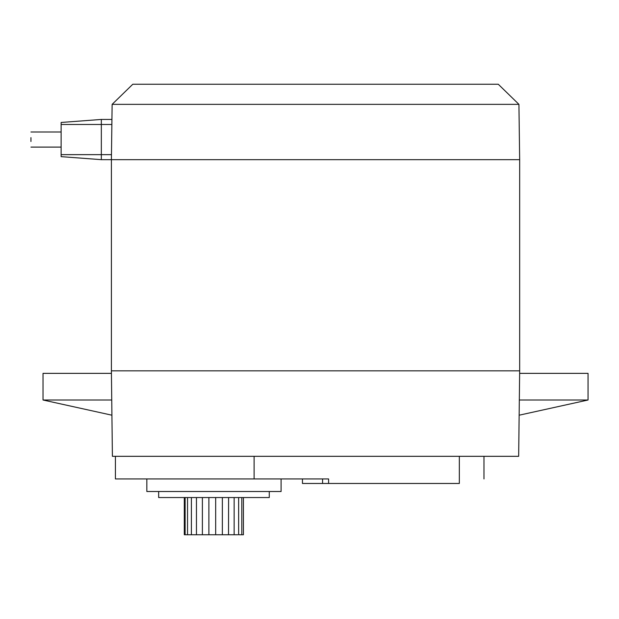 <?xml version="1.0" encoding="UTF-8"?>
<svg xmlns="http://www.w3.org/2000/svg" width="619" height="619" viewBox="0 0 619 619"><rect width="100%" height="100%" fill="white"/><g stroke="black" fill="none" stroke-linecap="round" stroke-linejoin="round"><path stroke-width="0.93" d="M30.95 141.488L30.95 137.627M192.006 534.754L185.127 534.754L185.127 497.544M187.542 534.754L187.542 497.544M196.664 534.754L191.395 534.754L191.395 497.544M202.405 534.754L196.455 534.754L196.455 497.544M237.758 534.754L202.39 534.754L202.39 497.544M185.127 534.754L184.3 534.754L184.3 497.544M115.42 456.319L115.42 478.944L328.604 478.944L328.604 483.47L302.459 483.47L302.459 478.944M269.273 491.509L269.273 497.544L158.657 497.544L158.657 491.509M281.096 478.944L281.096 491.509L146.842 491.509L146.842 478.944M111.428 373.358L43.021 373.358L43.021 400.006L111.737 400.006M519.326 400.006L588.05 400.006L519.148 415.202M459.337 478.944C491.184 478.944 491.184 478.944 459.337 478.944M519.666 370.843L518.66 456.319L112.403 456.319L111.397 370.843L519.666 370.843L519.666 159.663L111.397 159.663L111.397 370.843M112.132 104.356L132.791 84.246L498.28 84.246L518.931 104.356L112.132 104.356L111.397 159.663L101.338 159.663L61.119 156.646L61.119 122.461L101.338 119.444L101.338 159.663M519.643 373.358L588.05 373.358L588.05 400.006M254.115 478.944L254.115 456.319M328.604 483.47L459.337 483.47L459.337 456.319M243.429 497.544L243.429 534.754L238.632 534.754L238.632 497.544M222.36 534.754L222.36 497.544M228.519 534.754L228.604 497.544M215.675 534.754L215.675 497.544M208.882 534.754L208.882 497.544M111.923 415.202L43.021 400.006M519.666 159.663L518.931 104.356M111.931 119.444L101.338 119.444M322.576 483.47L322.576 478.944M111.869 124.473L61.119 124.473M111.466 154.642L61.119 154.642M30.95 132.009L61.119 132.009L30.95 132.009M483.973 456.319L483.973 478.944M241.797 497.544L241.797 534.754M234.144 497.544L234.144 534.754M30.95 147.098L61.119 147.098"/></g></svg>
